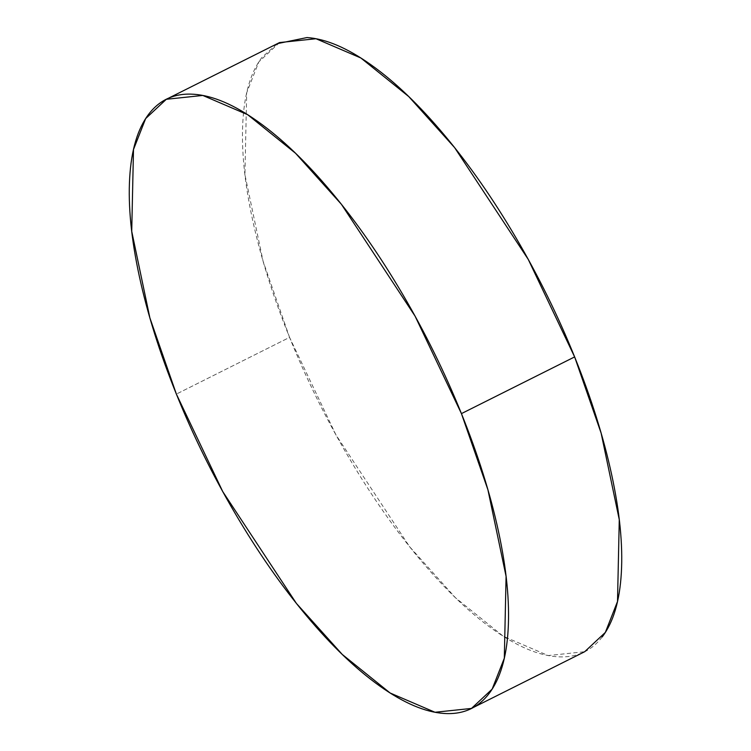 <?xml version="1.0" encoding="UTF-8"?>
<svg xmlns="http://www.w3.org/2000/svg" width="751" height="751" viewBox="0 0 751 751"><rect width="100%" height="100%" fill="white"/><g stroke="black" fill="none" stroke-linecap="round" stroke-linejoin="round"><path stroke-width="0.56" stroke-dasharray="3.75 2.82" d="M279.522 42.572L258.851 61.873L246.685 92.805L244.92 174.636L263.066 261.16L289.567 337.387L176.372 394.087L289.567 337.387L335.941 434.885L409.595 546.7L455.435 597.721L503.33 636.304L548.202 655.557L584.672 651.718M602.208 636.914C591.093 651.427 576.083 658.036 557.186 656.74C538.279 655.454 516.923 646.348 493.116 629.441C469.309 612.534 444.855 589.103 419.762 559.166C394.669 529.22 370.844 495.031 348.286 456.608C325.727 418.176 306.155 378.438 289.567 337.387C272.979 296.326 260.635 257.086 252.543 219.649C244.45 182.211 241.231 149.44 242.864 121.324C244.497 93.208 250.872 71.899 261.986 57.376L277.41 43.633M471.478 708.428L473.59 707.367"/><path stroke-width="1.13" d="M461.433 413.613L487.934 489.84L506.08 576.364L504.315 658.195L492.149 689.127L471.478 708.428L435.007 712.267L390.135 693.004L342.24 654.421L296.401 603.41L222.747 491.595L176.372 394.087L149.871 317.87L131.725 231.346L133.49 149.515L145.656 118.583L166.328 99.282L202.798 95.443L247.67 114.696L295.565 153.279L341.405 204.3L415.059 316.115L461.433 413.613L574.628 356.913L461.433 413.613C478.021 454.674 490.365 493.914 498.457 531.351C506.55 568.789 509.769 601.56 508.136 629.676C506.503 657.792 500.128 679.101 489.014 693.624C477.899 708.137 462.888 714.745 443.991 713.45C425.085 712.155 403.728 703.058 379.922 686.151C356.115 669.244 331.66 645.813 306.568 615.867C281.475 585.921 257.649 551.741 235.091 513.308C212.533 474.885 192.96 435.148 176.372 394.087C159.785 353.036 147.44 313.787 139.348 276.359C131.256 238.921 128.036 206.149 129.67 178.034C131.303 149.918 137.677 128.599 148.792 114.086C159.907 99.573 174.917 92.964 193.814 94.26C212.721 95.546 234.077 104.652 257.884 121.559C281.691 138.466 306.145 161.897 331.238 191.834C356.331 221.78 380.156 255.969 402.714 294.392C425.273 332.824 444.845 372.562 461.433 413.613M473.59 707.367L584.672 651.718L605.344 632.417L617.51 601.485L619.275 519.654L601.129 433.13L574.628 356.913L528.253 259.405L454.599 147.59L408.76 96.579L360.865 57.996L315.993 38.733L279.522 42.572L166.328 99.282M277.41 43.633L307.009 37.55C325.915 38.845 347.272 47.942 371.078 64.849C394.885 81.756 419.34 105.187 444.432 135.133C469.525 165.079 493.351 199.259 515.909 237.691C538.467 276.115 558.04 315.852 574.628 356.913C591.215 397.964 603.56 437.213 611.652 474.641C619.744 512.079 622.964 544.851 621.33 572.966C619.697 601.082 613.323 622.401 602.208 636.914"/></g></svg>
